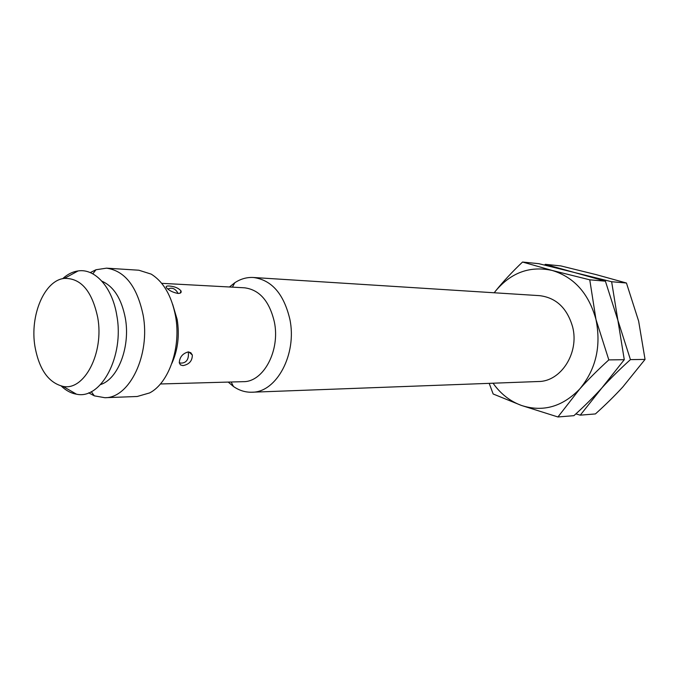 <?xml version="1.0" encoding="UTF-8"?>
<svg xmlns="http://www.w3.org/2000/svg" width="679" height="679" viewBox="0 0 679 679"><rect width="100%" height="100%" fill="white"/><g stroke="black" fill="none" stroke-linecap="round" stroke-linejoin="round"><path stroke-width="1.02" d="M544.55 265.048L545.296 264.335L560.744 265.896L595.967 274.571L626.445 283.016L638.633 321.108L645.05 359.42L622.847 386.928C614.877 395.636 605.736 404.642 595.415 413.935L580.273 415.158L575.86 413.893M545.296 264.335L605.405 281.182L617.89 320.327L624.281 359.692L580.273 415.158M494.185 292.776L495.831 290.697C503.241 281.505 512.136 271.948 522.533 262.035L538.812 263.681L611.635 281.726L617.89 320.327L630.426 359.615C619.486 369.537 609.963 378.984 601.866 387.947C593.777 396.892 584.458 406.135 573.916 415.675L557.934 416.965L521.48 405.465L493.158 393.99L489.194 383.355M522.533 262.035L552.103 270.429L589.762 279.816L605.405 281.182M589.762 279.816L595.975 319.495L608.825 359.895L624.281 359.692M630.426 359.615L645.05 359.42M611.635 281.726L626.445 283.016M608.825 359.895C597.63 370.097 587.921 379.807 579.696 389.025L557.934 416.965M494.227 292.776L495.831 290.697C511.27 272.457 530.027 265.701 552.103 270.429C574.128 277.117 588.752 293.472 595.975 319.495C601.356 346.248 595.924 369.427 579.696 389.025C562.382 406.857 542.971 412.34 521.48 405.465C510.056 401.255 500.584 393.837 493.047 383.211M251.901 392.216C276.54 392.615 297.3 354.056 289.831 319.138C283.771 293.812 271.634 279.926 253.403 277.49L539.601 295.654C556.169 297.691 567.186 308.13 572.652 326.989C579.416 352.91 560.93 381.598 538.481 381.513L251.901 392.216C245.382 392.403 239.229 390.493 233.457 386.487L228.22 382.09M253.403 277.49C246.884 277.134 240.689 278.874 234.815 282.727L229.46 286.988M160.371 383.974L243.286 381.666C263.444 382.158 280.402 350.551 274.358 321.956C269.427 301.103 259.48 289.721 244.508 287.803L161.687 283.33M172.636 304.243L177.185 319.537C179.672 335.358 177.898 349.965 171.863 363.358M188.253 351.909L190.824 352.74L192.327 355.007C192.344 360.888 189.22 364.428 182.965 365.616L180.47 364.912L179.29 362.841C179.604 357.137 182.592 353.496 188.253 351.909C189.764 363.817 181.072 363.638 179.264 362.671M169.113 286.012C174.562 286.428 178.526 288.049 180.987 290.884C181.607 292.564 180.622 293.413 178.017 293.455C172.822 292.428 168.961 290.502 166.44 287.667C165.625 286.428 166.516 285.876 169.113 286.012M106.518 268.163C124.826 270.76 137.031 286.394 143.125 315.064C150.628 354.65 129.536 398.318 104.829 397.707L137.2 396.494L149.652 392.912C168.995 383.015 181.386 347.181 175.513 315.964C171.575 295.755 163.469 281.81 151.205 274.121L138.847 270.217L106.518 268.163L95.985 269.741L90.239 272.602M104.829 397.707L94.339 395.849L88.669 392.844M100.534 384.577C118.095 379.094 130.538 346.714 125.352 318.256C121.583 298.811 113.766 286.453 101.884 281.174M61.254 386.028C65.922 390.544 71.006 393.26 76.481 394.185C101.001 399.923 124.444 356.263 116.822 315.582C112.417 287.412 95.035 268.171 78.093 270.938C72.585 271.719 67.442 274.308 62.655 278.696M64.361 278.398C80.937 278.008 92.064 291.07 97.734 317.568C104.26 353.012 84.179 391.197 62.952 386.368C48.447 382.701 39.11 369.393 34.943 346.451C29.689 315.489 44.398 280.266 64.361 278.398L78.093 270.938M232.405 287.149L234.815 282.727M233.457 386.487L231.174 382.005M92.819 273.832L95.985 269.741M94.339 395.849L91.283 391.681M76.481 394.185L62.952 386.368M180.987 290.884L180.13 293.15M178.144 293.455C175.394 288.567 171.957 287.107 167.857 289.067M192.327 355.007L188.821 351.943"/></g></svg>
